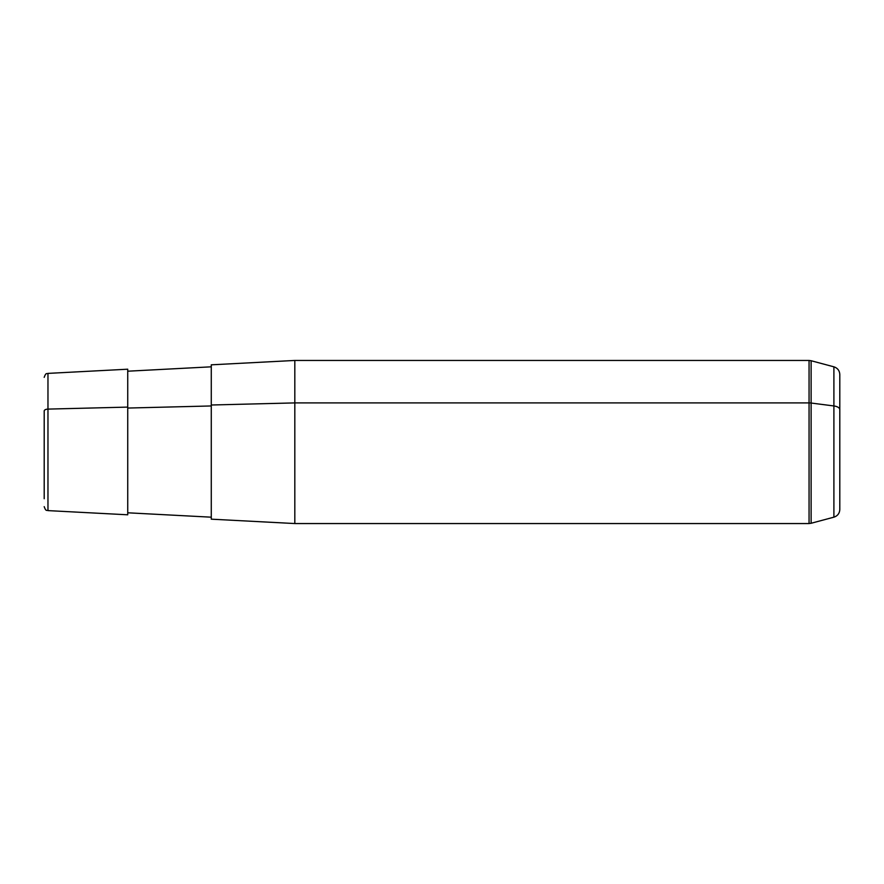<?xml version="1.0" encoding="UTF-8"?>
<svg xmlns="http://www.w3.org/2000/svg" width="884" height="884" viewBox="0 0 884 884"><rect width="100%" height="100%" fill="white"/><g stroke="black" fill="none" stroke-linecap="round" stroke-linejoin="round"><path stroke-width="1.33" d="M839.8 474.354L839.8 409.646A7.956 3.812 180 0 0 833.899 405.955L811.114 403.038A7.956 3.812 180 0 0 809.059 402.905L809.059 523.549L294.814 523.549L294.814 402.905L809.059 402.905L809.059 360.451L809.059 402.905L294.814 402.905L294.814 523.549L211.276 519.173L211.276 405.005L294.814 402.905L294.814 360.451L294.814 402.905L211.276 405.005L211.276 517.184L127.738 512.797L127.738 407.104L127.738 514.797L47.968 510.609L47.968 409.104L127.738 407.104L47.968 409.104L47.968 373.391L47.968 409.104A3.978 1.912 180 0 0 44.2 411.005L44.2 498.731L44.2 411.005A3.978 1.912 0 0 1 47.968 409.104L47.968 510.609C46.896 509.825 46.034 511.98 44.2 506.642M127.738 408.054L211.276 405.955L127.738 408.054M211.276 405.005L211.276 364.827L294.814 360.451L809.059 360.451L811.114 360.727L811.114 403.038L811.114 360.727L833.899 366.827L833.899 405.955L833.899 366.827C837.601 368.064 839.568 370.617 839.8 374.507L839.8 509.493C839.568 513.383 837.601 515.936 833.899 517.173L833.899 405.955A7.956 3.812 0 0 1 839.8 409.646M44.2 377.358C46.034 372.02 46.896 374.175 47.968 373.391L127.738 369.203L127.738 407.104M811.114 523.273L811.114 403.038L833.899 405.955L833.899 517.173L811.114 523.273L811.114 403.038A7.956 3.812 0 0 0 809.059 402.905L809.059 523.549L811.114 523.273M211.276 366.816L127.738 371.203"/></g></svg>
